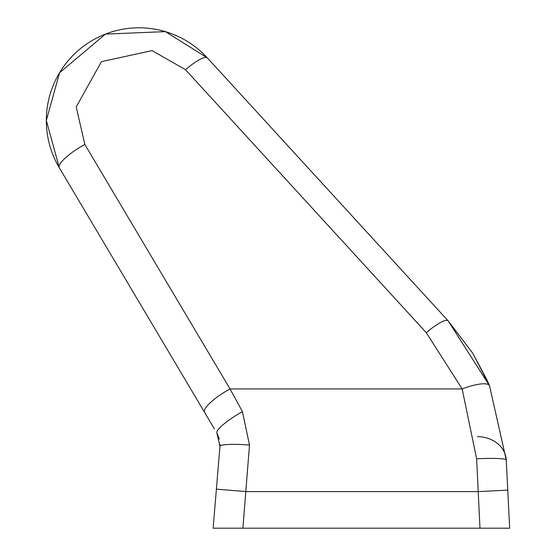 <?xml version="1.0" encoding="UTF-8"?>
<svg xmlns="http://www.w3.org/2000/svg" width="556" height="556" viewBox="0 0 556 556"><rect width="100%" height="100%" fill="white"/><g stroke="black" fill="none" stroke-linecap="round" stroke-linejoin="round"><path stroke-width="0.83" d="M487.459 380.936L489.53 385.767A29.656 7.631 -22.5 0 0 462.147 388.929L230.031 388.929L242.409 411.579L249.505 445.071L242.889 528.2L213.136 528.2L479.974 528.2L476.638 458.797L462.147 388.929L426.278 332.662L185.475 69.695L152.066 50.61L101.435 61.66L76.214 106.926L84.825 144.428L230.031 388.929A29.656 7.138 149.3 0 0 204.538 412.281L59.325 167.787L46.336 120.464L59.561 72.76L105.431 34.097L165.368 31.629L207.339 57.887L448.15 320.854L489.53 385.767L506.252 459.944L507.76 490.121L506.238 459.624M479.974 528.2L509.664 528.2L479.974 528.2L509.664 528.2L507.378 482.386M242.889 528.2L213.136 528.2L219.954 446.329L216.388 489.141L217.73 473.017L216.388 489.141L245.94 491.601L478.146 491.601L507.76 490.121M489.579 385.885L472.808 353.317L448.15 320.854A29.656 6.165 -42.5 0 0 426.278 332.662M249.505 445.071A29.656 3.711 -175.2 0 0 219.954 446.329L216.916 433.124L219.363 439.059M476.638 458.797A29.656 2.62 -2.9 0 1 506.252 459.944L506.961 474.032M185.475 69.695A29.656 6.165 -42.5 0 1 207.339 57.887A92.664 92.664 0 0 0 59.325 167.787A29.656 7.138 149.3 0 1 84.825 144.428M242.409 411.579A29.656 5.539 149.3 0 0 216.916 433.124M217.73 473.017L218.835 459.798M506.266 460.25L506.252 459.944A29.656 24.777 177.1 0 0 477.395 436.634M214.421 428.933L188.811 385.801M448.171 320.875L472.808 353.317L448.15 320.854M472.808 353.317L487.32 380.624M219.954 446.329L220.03 444.48"/></g></svg>
